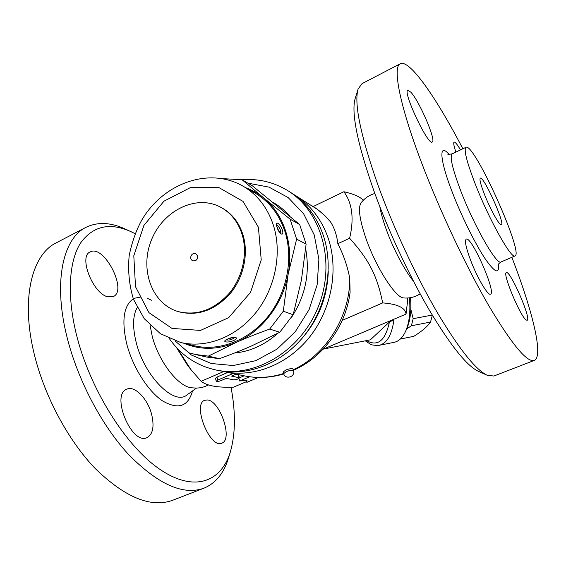 <?xml version="1.0" encoding="UTF-8"?>
<svg xmlns="http://www.w3.org/2000/svg" width="566" height="566" viewBox="0 0 566 566"><rect width="100%" height="100%" fill="white"/><g stroke="black" fill="none" stroke-linecap="round" stroke-linejoin="round"><path stroke-width="0.85" d="M526.21 320.002C520.529 316.96 502.021 272.586 506.4 272.642C510.157 270.003 531.707 319.436 527.137 320.271L526.21 320.002M358.016 89.357L355.236 98.307C351.054 112.238 357.231 142.972 373.772 190.516C388.163 230.475 409.466 276.215 429.658 310.67C450.692 345.72 466.929 365.933 478.376 371.317L487.305 375.315C475.666 369.86 458.856 348.691 436.853 311.802C415.72 275.515 393.228 227.192 377.989 185.153C360.485 135.154 353.863 103.083 358.137 88.947L362.028 83.648L400.388 63.682C409.819 59.274 436.782 98.562 462.861 148.78M455.906 152.091C453.847 146.021 453.26 142.696 454.13 142.101C455.184 141.875 457.307 144.479 460.498 149.905M410.923 92.244C419.548 101.427 436.619 141.231 432.226 142.038C428.115 145.936 402.292 91.14 407.881 90.27L410.923 92.244M470.714 260.516C465.981 247.802 464.488 240.67 466.235 239.128C471.407 235.739 496.58 292.799 490.496 294.179C488.019 295.968 477.315 277.92 470.714 260.516M511.855 257.325C532.337 310.267 543.947 356.552 534.24 360.429L493.906 376.029L487.305 375.315M534.24 360.429C527.095 362.714 512.004 344.567 488.967 305.987C466.674 267.676 440.256 211.748 422.087 164.069C399.348 104.66 392.351 66.463 400.388 63.682M475.794 185.415C466.801 162.216 463.54 149.509 466.009 147.28C474.025 142.299 524.215 253.589 515.025 255.966C511.515 259.447 489.661 220.719 475.794 185.415M413.555 281.359C404.669 270.534 392.953 248.255 385.991 228.706C382.949 220.195 380.897 212.858 379.836 206.703M403.749 297.942L403.714 297.935C395.839 298.275 375.76 267.088 365.799 237.996C359.594 219.594 357.974 207.955 360.931 203.081C364.44 198.326 369.082 195.129 374.848 193.487M484.623 194.775C480.704 184.749 479.275 179.21 480.322 178.163C483.59 175.701 505.431 224.129 501.363 224.815C499.771 226.202 490.503 209.682 484.623 194.775M407.315 303.305L406.041 314.088C405.39 307.777 397.615 304.048 382.708 302.895C377.041 275.585 369.202 260.056 349.625 238.244C354.231 218.78 352.321 203.279 343.895 191.733C352.434 193.699 358.462 196.119 361.985 198.991L363.45 200.123M406.041 314.088L323.052 349.236M246.599 381.611L233.56 387.137C217.677 387.752 206.866 385.8 201.114 381.286L190.848 369.513L177.66 348.776M391.686 320.165L392.139 319.974M392.125 320.108L393.936 319.762L389.415 322.054C385.326 340.76 377.699 346.937 366.527 340.583M409.395 297.85C410.661 311.434 409.381 322.606 405.567 331.365C402.631 337.676 398.839 341.326 394.198 342.31L379.241 345.302C386.974 343.343 391.87 334.831 393.936 319.762M406.699 328.896L406.805 328.662C410.343 320.547 411.56 310.218 410.463 297.688M410.824 309.255L413.166 318.686L411.369 325.768L406.657 328.98M400.339 339.027L413.796 336.346C422.003 331.202 427.578 326.433 430.521 322.061L432.367 315.234M411.369 325.768L430.521 322.061M413.166 318.686L432.254 315.05M323.519 349.038L370.362 339.826L389.415 322.054M176.451 347.489L187.381 365.063L190.063 368.516M208.564 384.937C201.425 388.389 197.357 388.283 191.343 387.752C178.085 386.536 158.544 361.313 152.212 336.19L150.082 325.316M230.999 387.179C235.746 412.161 235.541 433.69 230.383 451.767C221.384 481.864 194.428 492.788 159.994 469.419C125.666 446.319 88.947 387.738 75.922 332.511C66.753 293.91 69.236 260.841 80.513 243.062C93.022 225.862 109.896 222.084 131.142 231.735L135.104 233.694M207.524 399.978C220.132 400.841 233.171 439.598 221.865 443.136C210.036 449.277 192.058 404.074 204.743 400.282L207.524 399.978M107.823 296.825C92.909 293.747 78.271 256.221 90.22 251.927C104.024 244.073 127.944 290.691 113.25 296.598L107.823 296.825M151.73 414.765C154.419 426.651 152.87 434.263 147.075 437.603C131.701 445.605 110.469 394.53 126.862 389.139C134.765 385.248 147.974 399.143 151.73 414.765M131.142 231.735L125.355 229.089C110.83 222.36 97.776 221.738 86.202 227.235C63.625 237.826 53.239 279.717 66.293 334.152C76.601 377.939 101.243 425.137 128.921 454.873C158.324 484.51 183.313 495.611 203.909 488.196C215.731 483.244 223.945 473.134 228.551 457.873L228.791 457.073M203.909 488.196L172.658 500.28C151.002 508.105 125.256 497.592 95.421 468.726C67.368 439.732 42.924 393.328 33.26 349.944C20.999 296.025 32.75 253.922 56.48 242.708L85.784 227.447M223.62 371.572L201.114 381.286M292.424 193.622L317.512 209.448L324.58 215.363L330.53 221.907C334.428 227.999 336.862 235.265 337.831 243.698C343.583 254.933 347.552 266.48 349.746 278.33L350.099 292.318C345.904 326.101 323.08 357.464 293.351 370.327M382.708 302.895L342.225 320.37M239.418 377.833L244.158 375.81M233.043 373.518L217.797 380.062L216.283 381.251L215.441 378.279L216.955 377.083L227.765 372.428M235.951 374.204L238.562 374.897L239.418 377.819L231.551 376.086L236.079 374.147M249.592 376.758L239.651 380.982L247.009 380.097L246.818 382.375L258.443 377.458M246.182 380.196L246.818 382.375M238.916 378.463L239.651 380.982M216.283 381.251C216.941 381.739 218.483 381.541 220.903 380.649L226.216 378.371L233.765 379.836C236.538 379.701 238.42 379.029 239.418 377.819M337.831 243.698L349.625 238.244M295.013 195.157C310.472 204.92 321.538 219.275 328.209 238.215C338.843 269.579 331.619 309.121 309.786 336.82C287.91 364.518 253.816 377.855 224.469 371.749L221.525 371.077M328.266 271.574C327.374 297.391 318.361 319.96 301.218 339.282M169.368 338.631C180.936 355.158 196.466 365.615 215.964 369.994L218.547 370.525C248.127 376.68 282.54 363.174 304.635 335.15C326.702 307.119 334.032 267.124 323.32 235.428C316.606 216.29 305.463 201.807 289.884 191.966L287.648 190.572C273.611 182.061 258.429 178.46 242.092 179.755M215.964 369.994C254.679 378.428 300.702 351.253 318.269 306.836C336.14 262.546 321.516 211.139 287.648 190.572M247.837 183.129L269.034 187.134L288.136 197.555L303.638 213.821L314.215 234.876L318.891 259.157L317.158 284.769L309.086 309.623L295.325 331.676L277.036 349.137L255.761 360.676L233.242 365.53L211.245 363.513L191.386 355.016L175 340.845M305.682 248.969C310.161 273.244 305.336 296.202 291.221 317.844M277.8 333.303C264.676 344.977 250.229 351.557 234.458 353.035M273.527 202.713C279.689 206.222 285.179 210.757 289.99 216.325M195.355 354.493L206.64 357.047L219.424 358.667C230.999 354.507 241.576 350.333 251.17 346.137L279.795 332.242L293.16 314.753L301.423 280.099L306.114 244.144L299.669 224.553L252.33 185.775L242.107 179.762L263.827 198.05L290.103 219.162L296.619 239.121L288.144 274.206L283.311 311.208L269.699 329.072C257.466 333.494 246.429 337.881 236.595 342.225L208.323 356.127L195.355 354.493L189.66 352.936M219.424 358.667L208.323 356.127M183.738 343.222C200.505 350.304 218.122 349.972 236.595 342.225C262.008 331.287 282.844 304.069 288.144 274.206C293.846 244.37 283.764 214.09 263.827 198.05C258.337 193.572 252.344 190.141 245.842 187.77M279.795 332.242L269.699 329.072M293.16 314.753L283.311 311.208M306.114 244.144L296.619 239.121M299.669 224.553L290.103 219.162M222.714 178.644L242.107 179.762M243.012 186.136L254.955 193.027C269.069 201.326 279.045 214.082 284.875 231.289C293.726 258.584 286.955 292.997 267.746 316.847C248.516 340.697 218.943 351.769 193.961 345.692L180.561 342.458C205.946 348.635 236.079 337.251 255.733 312.793C275.359 288.335 282.335 253.073 273.378 225.176C267.477 207.588 257.353 194.577 243.012 186.136C208.557 166.362 162.704 183.809 141.642 220.337C136.045 230.553 131.892 242.354 129.168 255.733C127.775 270.845 129.225 285.391 133.519 299.386L144.252 318.708L160.39 333.707L180.561 342.458M282.335 229.938C280 223.096 274.425 220.04 277.007 227.1C278.988 234.289 284.528 237.147 282.335 229.938M227.688 339.034C220.995 341.758 226.952 343.307 233.546 340.612C240.097 337.492 234.289 335.85 227.688 339.034M276.724 225.211C278.522 224.879 282.321 233.001 280.113 233.058L280.488 233.1C280.814 233.043 279.922 234.048 277.191 227.299L276.533 225.24M234.381 337.414C232.364 339.565 229.669 340.392 226.287 339.897M220.018 206.88L220.938 207.347C231.501 212.936 238.845 222.063 242.956 234.72C248.799 253.66 243.705 277.418 230.192 293.598C214.91 310.288 197.909 316.38 179.181 311.873L178.191 311.583C151.822 303.963 139.469 269.26 151.377 240.161C162.796 210.87 195.659 194.23 220.018 206.88C230.595 212.469 237.946 221.61 242.064 234.289C247.908 253.264 242.8 277.057 229.272 293.273C213.969 309.991 196.94 316.097 178.191 311.583M195.404 260.735L193.056 260.869C188.428 259.249 191.386 251.856 195.85 253.872L197.548 255.853C197.951 257.99 197.237 259.617 195.404 260.735M343.895 191.733L313.239 206.505M293.429 370.588L292.94 368.997C291.985 368.282 289.622 368.622 285.851 370.015L283.142 372.053L283.63 373.645C285.342 380.048 295.636 376.836 293.429 370.588C292.481 369.874 290.117 370.221 286.339 371.607L283.63 373.645M498.526 264.032C499.488 274.765 494.939 272.869 484.878 258.344C475.157 243.649 461.785 216.7 452.694 193.268C439.4 159.343 438.636 142.186 449.015 154.355M466.009 147.28L452.227 153.846C449.432 156.223 452.432 168.986 461.226 192.122C474.817 227.327 496.983 265.645 500.995 261.973M196.529 388.057L187.035 394.891C174.406 406.112 144.351 376.383 136.151 342.239C132.43 326.9 132.777 315.361 137.191 307.635M133.321 298.841C123.685 305.491 121.464 320.413 126.657 343.619C132.557 366.853 147.825 391.007 162.449 400.834C178.127 409.954 188.153 406.657 192.525 390.936M151.497 300.221L147.238 298.296M140.884 297.009L134.496 298.232M283.587 373.51C270.364 377.706 257.36 378.498 244.59 375.902C257.523 378.512 270.562 377.855 283.722 373.914M349.746 278.33C350.106 316.352 325.917 355.052 293.167 369.74M216.955 377.083L217.797 380.062M238.187 374.664L239.036 377.586M312.46 206.017C319.231 210.241 325.259 215.533 330.53 221.907M258.414 227.235L261.223 259.865L250.554 292.36L228.692 317.646L200.491 330.417L172.022 328.421L148.971 312.665L135.515 286.736L133.802 255.768L143.898 225.438L163.956 201.192L190.466 187.558L218.646 187.424L243.019 201.404L258.414 227.235M515.032 255.966L501.002 261.973C498.696 263.671 497.719 264.718 498.059 265.1L498.073 265.037M447.961 154.037C447.282 154.433 448.697 154.376 452.192 153.867M420.17 293.839C415.111 297.093 409.628 298.459 403.714 297.935M407.662 298.006L407.287 303.793M406.805 328.662L405.567 331.365M365.296 340.824L370.001 343.937C370.935 344.977 374.013 345.43 379.241 345.302M230.383 451.767L228.551 457.873M224.469 371.749L244.59 375.902M226.053 339.862L227.949 339.02C232.591 337.52 234.826 336.996 234.664 337.456L234.345 337.202"/></g></svg>
